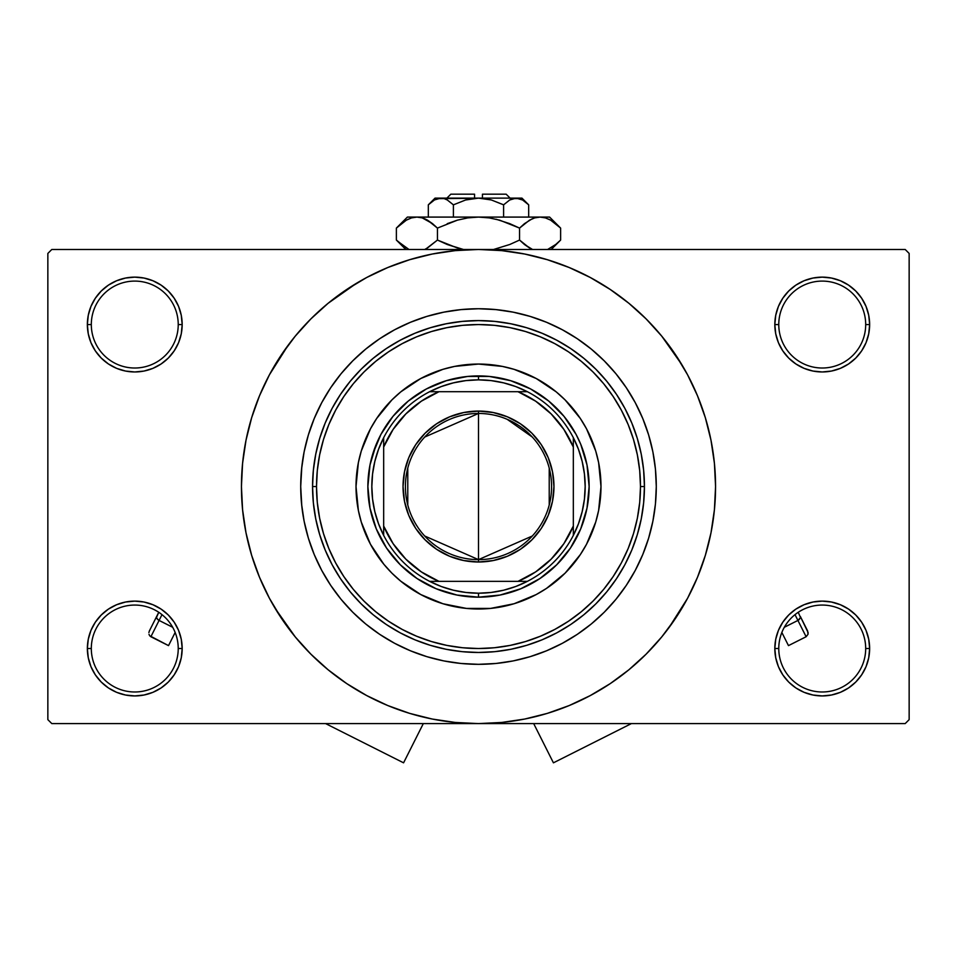 <?xml version="1.0" encoding="UTF-8"?>
<svg xmlns="http://www.w3.org/2000/svg" width="957" height="957" viewBox="0 0 957 957"><rect width="100%" height="100%" fill="white"/><g stroke="black" fill="none" stroke-linecap="round" stroke-linejoin="round"><path stroke-width="1.44" d="M865.69 648.523A43.46 43.46 0 0 0 822.23 605.063A43.46 43.46 0 0 0 778.771 648.523L774.823 648.523A47.407 47.407 0 0 1 822.23 601.116A47.407 47.407 0 0 1 869.638 648.523L865.69 648.523A43.46 43.46 0 0 1 822.23 691.983A43.46 43.46 0 0 1 778.771 648.523A43.46 43.46 0 0 1 822.23 605.063A43.46 43.46 0 0 1 865.69 648.523L869.638 648.523L868.729 639.276L866.037 630.376L861.647 622.182L855.749 615.004L848.572 609.107L840.378 604.728L831.477 602.025L822.23 601.116L812.983 602.025L804.083 604.728L795.889 609.107L788.7 615.004L782.814 622.182L778.424 630.376L775.732 639.276L774.823 648.523L775.732 657.77L778.424 666.67L782.814 674.864L788.7 682.054L795.889 687.951L804.083 692.33L812.983 695.021L822.23 695.93L831.477 695.021L840.378 692.33L848.572 687.951L855.749 682.054L861.647 674.864L866.037 666.67L868.729 657.77L869.638 648.523A47.407 47.407 0 0 1 822.23 695.93A47.407 47.407 0 0 1 774.823 648.523L778.771 648.523A43.46 43.46 0 0 0 822.23 691.983A43.46 43.46 0 0 0 865.69 648.523M178.229 648.523A43.46 43.46 0 0 0 134.77 605.063A43.46 43.46 0 0 0 91.31 648.523L87.362 648.523A47.407 47.407 0 0 1 134.77 601.116A47.407 47.407 0 0 1 182.177 648.523L178.229 648.523A43.46 43.46 0 0 1 134.77 691.983A43.46 43.46 0 0 1 91.31 648.523A43.46 43.46 0 0 1 134.77 605.063A43.46 43.46 0 0 1 178.229 648.523L182.177 648.523L181.268 639.276L178.576 630.376L174.186 622.182L168.3 615.004L161.111 609.107L152.917 604.728L144.017 602.025L134.77 601.116L125.523 602.025L116.622 604.728L108.428 609.107L101.251 615.004L95.353 622.182L90.963 630.376L88.271 639.276L87.362 648.523L88.271 657.77L90.963 666.67L95.353 674.864L101.251 682.054L108.428 687.951L116.622 692.33L125.523 695.021L134.77 695.93L144.017 695.021L152.917 692.33L161.111 687.951L168.3 682.054L174.186 674.864L178.576 666.67L181.268 657.77L182.177 648.523A47.407 47.407 0 0 1 134.77 695.93A47.407 47.407 0 0 1 87.362 648.523L91.31 648.523A43.46 43.46 0 0 0 134.77 691.983A43.46 43.46 0 0 0 178.229 648.523M178.229 324.555A43.46 43.46 0 0 0 134.77 281.095A43.46 43.46 0 0 0 91.31 324.555L87.362 324.555A47.407 47.407 0 0 1 134.77 277.135A47.407 47.407 0 0 1 182.177 324.555L178.229 324.555A43.46 43.46 0 0 1 134.77 368.014A43.46 43.46 0 0 1 91.31 324.555A43.46 43.46 0 0 1 134.77 281.095A43.46 43.46 0 0 1 178.229 324.555L182.177 324.555L181.268 315.296L178.576 306.407L174.186 298.213L168.3 291.024L161.111 285.126L152.917 280.748L144.017 278.044L134.77 277.135L125.523 278.044L116.622 280.748L108.428 285.126L101.251 291.024L95.353 298.213L90.963 306.407L88.271 315.296L87.362 324.555L88.271 333.802L90.963 342.69L95.353 350.884L101.251 358.074L108.428 363.971L116.622 368.349L125.523 371.053L134.77 371.962L144.017 371.053L152.917 368.349L161.111 363.971L168.3 358.074L174.186 350.884L178.576 342.69L181.268 333.802L182.177 324.555A47.407 47.407 0 0 1 134.77 371.962A47.407 47.407 0 0 1 87.362 324.555L91.31 324.555A43.46 43.46 0 0 0 134.77 368.014A43.46 43.46 0 0 0 178.229 324.555M865.69 324.555A43.46 43.46 0 0 0 822.23 281.095A43.46 43.46 0 0 0 778.771 324.555L774.823 324.555A47.407 47.407 0 0 1 822.23 277.135A47.407 47.407 0 0 1 869.638 324.555L865.69 324.555A43.46 43.46 0 0 1 822.23 368.014A43.46 43.46 0 0 1 778.771 324.555A43.46 43.46 0 0 1 822.23 281.095A43.46 43.46 0 0 1 865.69 324.555L869.638 324.555L868.729 315.296L866.037 306.407L861.647 298.213L855.749 291.024L848.572 285.126L840.378 280.748L831.477 278.044L822.23 277.135L812.983 278.044L804.083 280.748L795.889 285.126L788.7 291.024L782.814 298.213L778.424 306.407L775.732 315.296L774.823 324.555L775.732 333.802L778.424 342.69L782.814 350.884L788.7 358.074L795.889 363.971L804.083 368.349L812.983 371.053L822.23 371.962L831.477 371.053L840.378 368.349L848.572 363.971L855.749 358.074L861.647 350.884L866.037 342.69L868.729 333.802L869.638 324.555A47.407 47.407 0 0 1 822.23 371.962A47.407 47.407 0 0 1 774.823 324.555L778.771 324.555A43.46 43.46 0 0 0 822.23 368.014A43.46 43.46 0 0 0 865.69 324.555M301.814 466.789L300.713 486.539A177.787 177.787 0 0 1 478.5 308.74A177.787 177.787 0 0 1 656.287 486.539L655.437 503.968L652.877 521.218L648.631 538.145L642.757 554.57L635.292 570.348L626.333 585.313L615.937 599.321L604.214 612.253L591.294 623.976L577.274 634.359L562.309 643.331L546.543 650.796L530.106 656.669L513.191 660.916L495.929 663.476L478.5 664.325L461.071 663.476L443.809 660.916L426.894 656.669L410.457 650.796L394.691 643.331L379.726 634.359L365.706 623.976L352.786 612.253L341.063 599.321L330.667 585.313L321.708 570.348L314.243 554.57L308.369 538.145L304.123 521.218L301.563 503.968L300.713 486.539L301.563 469.109L304.123 451.848L308.369 434.933L314.243 418.496L321.708 402.73L330.667 387.764L341.063 373.744L352.786 360.825L365.706 349.102L379.726 338.706L394.691 329.734L410.457 322.282L426.894 316.396L443.809 312.161L461.071 309.601L478.5 308.74L495.929 309.601L513.191 312.161L530.106 316.396L546.543 322.282L562.309 329.734L577.274 338.706L591.294 349.102L604.214 360.825L615.937 373.744L626.333 387.764L635.292 402.73L642.757 418.496L648.631 434.933L652.877 451.848L655.437 469.109L656.287 486.539A177.787 177.787 0 0 1 478.5 664.325A177.787 177.787 0 0 1 300.713 486.539A177.787 177.787 0 0 1 478.5 308.74A177.787 177.787 0 0 1 656.287 486.539A177.787 177.787 0 0 1 478.5 664.325A177.787 177.787 0 0 1 300.713 486.539L301.814 506.289M668.907 627.756L687.569 598.281L697.509 577.25L705.345 555.347L711.003 532.786L714.412 509.77L715.561 486.539A237.061 237.061 0 0 1 478.5 723.588A237.061 237.061 0 0 1 241.439 486.539A237.061 237.061 0 0 1 478.5 249.478A237.061 237.061 0 0 1 715.561 486.539L714.412 463.308L711.003 440.292L705.345 417.719L697.509 395.815L687.569 374.785L675.606 354.832L661.742 336.146L646.119 318.908L628.881 303.285L610.195 289.433L597.024 281.238M656.287 486.599L655.437 469.109L652.877 451.848L648.631 434.933L642.757 418.496L635.292 402.73L626.333 387.764L615.937 373.744L604.214 360.825L591.294 349.102L577.274 338.706L562.309 329.734L546.543 322.282L530.106 316.396L513.191 312.161L495.929 309.601L478.512 308.74L461.071 309.601L443.809 312.161L426.894 316.396L410.457 322.282L394.691 329.734L379.726 338.706L365.706 349.102L352.786 360.825L341.063 373.744L330.667 387.764L321.708 402.73L314.243 418.496L308.369 434.933L304.123 451.848L301.563 469.109M275.173 608.413L295.258 636.919L310.881 654.157L328.119 669.78L346.805 683.645L366.758 695.595L387.788 705.548L409.692 713.384L432.253 719.042L455.269 722.451L478.5 723.588L905.202 723.588L909.15 719.64L909.15 253.438L909.15 719.64L905.202 723.588L51.798 723.588L47.85 719.64L47.85 253.438L51.798 249.478L478.5 249.478L51.798 249.478L47.85 253.438L47.85 719.64L51.798 723.588L478.5 723.588L501.731 722.451L524.747 719.042L547.308 713.384L569.212 705.548L590.242 695.595L610.195 683.645L628.881 669.78L646.119 654.157L661.742 636.919L675.606 618.234L683.8 605.063M905.202 249.478L478.5 249.478L905.202 249.478L909.15 253.438L905.202 249.478M600.374 689.865L610.195 683.645M681.827 364.665L661.742 336.146M356.626 283.212L328.119 303.285L310.881 318.908L295.258 336.146L281.394 354.832L273.2 368.014M288.093 345.321L269.431 374.785L259.491 395.815L251.655 417.719L245.997 440.292L242.588 463.308L241.439 486.539L242.588 509.77L245.997 532.786L251.655 555.347L259.491 577.25L269.431 598.281L281.394 618.234L295.258 636.919M346.805 683.645L359.976 691.827M788.7 291.024L782.814 298.213M778.424 342.69L779.68 345.453M178.576 306.407L174.186 298.213M144.017 278.044L134.77 277.135M152.917 368.349L155.178 367.344M168.3 358.074L174.186 350.884M178.576 630.376L177.32 627.625M168.3 682.054L174.186 674.864M804.083 604.728L801.822 605.733M788.7 615.004L782.814 622.182M778.424 666.67L782.814 674.864M812.983 695.021L822.23 695.93M610.195 289.433L590.242 277.47L569.212 267.529L547.308 259.694L524.747 254.036L501.731 250.626L478.5 249.478L455.269 250.626L432.253 254.036L409.692 259.694L387.788 267.529L366.758 277.47L346.805 289.433M306.551 531.745L307.4 534.867M586.521 544.258A122.484 122.484 0 0 0 600.984 486.539A122.484 122.484 0 0 1 478.5 609.011A122.484 122.484 0 0 1 356.016 486.539A122.484 122.484 0 0 0 370.479 544.258M420.781 594.56A122.484 122.484 0 0 0 536.219 594.56L514.053 603.747L490.51 608.425L466.49 608.425L442.947 603.747L420.769 594.548L400.804 581.21L391.892 573.147L383.829 564.235L370.479 544.27A122.484 122.484 0 0 0 383.745 564.152M383.901 564.331A122.484 122.484 0 0 0 400.708 581.138M400.887 581.294A122.484 122.484 0 0 0 420.745 594.536M536.255 594.536A122.484 122.484 0 0 0 556.113 581.294M556.292 581.138A122.484 122.484 0 0 0 573.099 564.331M573.255 564.152A122.484 122.484 0 0 0 586.509 544.294L580.337 554.582L565.108 573.147L546.543 588.376L536.231 594.548M312.556 486.539L316.516 486.539A161.984 161.984 0 0 1 478.5 324.555A161.984 161.984 0 0 1 640.484 486.539L644.444 486.539A165.944 165.944 0 0 0 478.5 320.595A165.944 165.944 0 0 0 312.556 486.539A165.944 165.944 0 0 1 478.5 320.595A165.944 165.944 0 0 1 644.444 486.539L643.642 502.808L641.25 518.909L637.29 534.712L631.811 550.036L624.849 564.762L616.475 578.722L606.774 591.809L595.84 603.879L583.77 614.813L570.695 624.514L556.723 632.876L541.997 639.85L526.673 645.329L510.871 649.289L494.769 651.681L478.5 652.471L462.231 651.681L446.129 649.289L430.327 645.329L415.003 639.85L400.277 632.876L386.305 624.514L373.23 614.813L361.16 603.879L350.226 591.809L340.525 578.722L332.151 564.762L325.189 550.036L319.71 534.712L315.75 518.909L313.358 502.808L312.556 486.539L313.358 470.27L315.75 454.168L319.71 438.366L325.189 423.03L332.151 408.316L340.525 394.344L350.226 381.269L361.16 369.199L373.23 358.265L386.305 348.563L400.277 340.19L415.003 333.227L430.327 327.749L446.129 323.789L462.231 321.396L478.5 320.595L494.769 321.396L510.871 323.789L526.673 327.749L541.997 333.227L556.723 340.19L570.695 348.563L583.77 358.265L595.84 369.199L606.774 381.269L616.475 394.344L624.849 408.316L631.811 423.03L637.29 438.366L641.25 454.168L643.642 470.27L644.444 486.539A165.944 165.944 0 0 1 478.5 652.471A165.944 165.944 0 0 1 312.556 486.539A165.944 165.944 0 0 0 478.5 652.471A165.944 165.944 0 0 0 644.444 486.539L640.484 486.539L639.707 470.665L637.374 454.934L633.51 439.514L628.163 424.549L621.356 410.182L613.186 396.545L603.723 383.769L593.041 371.998L581.258 361.315L568.494 351.853L554.857 343.683L540.49 336.876L525.525 331.529L510.105 327.665L494.374 325.332L478.5 324.555L462.626 325.332L446.895 327.665L431.475 331.529L416.51 336.876L402.143 343.683L388.506 351.853L375.742 361.315L363.959 371.998L353.277 383.769L343.814 396.545L335.644 410.182L328.837 424.549L323.49 439.514L319.626 454.934L317.293 470.665L316.516 486.539L317.293 502.413L319.626 518.144L323.49 533.563L328.837 548.528L335.644 562.895L343.814 576.533L353.277 589.297L363.959 601.08L375.742 611.75L388.506 621.225L402.143 629.395L416.51 636.19L431.475 641.549L446.895 645.413L462.626 647.745L478.5 648.523L494.374 647.745L510.105 645.413L525.525 641.549L540.49 636.19L554.857 629.395L568.494 621.225L581.258 611.75L593.041 601.08L603.723 589.297L613.186 576.533L621.356 562.895L628.163 548.528L633.51 533.563L637.374 518.144L639.707 502.413L640.484 486.539A161.984 161.984 0 0 1 478.5 648.523A161.984 161.984 0 0 1 316.516 486.539L312.556 486.539M301.563 503.968L304.123 521.218L308.369 538.145L314.243 554.57L321.708 570.348L330.667 585.313L341.063 599.321L352.786 612.253L365.706 623.976L379.726 634.359L394.691 643.331L410.457 650.796L426.894 656.669L443.809 660.916L461.071 663.476L478.5 664.325L495.929 663.476L513.191 660.916L530.106 656.669L546.543 650.796L562.309 643.331L577.274 634.359L591.294 623.976L604.214 612.253L615.937 599.321L626.333 585.313L635.292 570.348L642.757 554.57L648.631 538.145L652.877 521.218L655.437 503.968L656.287 486.539M372.632 454.419L380.934 434.394L392.98 416.355L408.316 401.019L426.355 388.973L446.393 380.671L467.662 376.448L489.338 376.448L510.607 380.671L530.645 388.973L548.684 401.019L564.02 416.355L576.066 434.394L580.708 444.204L587 464.958L589.129 486.539L587 508.119L580.708 528.874L570.48 548.002L556.723 564.762L539.963 578.518L520.835 588.746L500.08 595.039L478.5 597.168L456.92 595.039L436.165 588.746L417.037 578.518L400.277 564.762L386.52 548.002L376.292 528.874L370 508.119L367.871 486.539L370 464.958L376.292 444.204M370.479 544.27L361.291 522.091L358.373 510.428L356.016 486.539L358.373 462.638L361.291 450.986L370.479 428.796L376.663 418.496L391.892 399.93L400.804 391.856L420.769 378.517L442.947 369.33L454.611 366.411L478.5 364.055L502.389 366.411L514.053 369.33L536.231 378.517L556.196 391.856L565.108 399.93L580.337 418.496L586.521 428.796L595.709 450.986L598.627 462.638L600.984 486.539L598.627 510.428L595.709 522.091L586.521 544.27M565.108 399.93L556.196 391.856M525.369 373.386L514.053 369.33M391.892 399.93L383.829 408.842M365.347 439.67L361.291 450.986M391.892 573.147L400.804 581.21M431.631 599.692L442.947 603.747M565.108 573.147L573.171 564.235M591.653 533.408L595.709 522.091M584.368 518.646L580.708 528.874M446.393 592.395L436.165 588.746M510.607 380.671L520.835 384.331M383.745 408.926A122.484 122.484 0 0 0 356.016 486.539A122.484 122.484 0 0 1 478.5 364.055A122.484 122.484 0 0 1 600.984 486.539A122.484 122.484 0 0 0 573.255 408.926M573.099 408.747A122.484 122.484 0 0 0 556.292 391.939M556.113 391.784A122.484 122.484 0 0 0 536.255 378.529M536.219 378.505A122.484 122.484 0 0 0 420.781 378.505M420.745 378.529A122.484 122.484 0 0 0 400.887 391.784M400.708 391.939A122.484 122.484 0 0 0 383.901 408.747M532.307 536.004L478.5 559.63A73.091 73.091 0 0 0 551.591 486.539A73.091 73.091 0 0 0 478.5 413.448L478.5 411.079A75.459 75.459 0 0 1 553.959 486.539A75.459 75.459 0 0 1 478.5 561.998L478.5 413.448A73.091 73.091 0 0 1 551.591 486.539A73.091 73.091 0 0 1 478.5 559.63L424.693 536.004M507.162 419.298L532.307 437.062M549.222 468.081L549.222 504.997M383.673 535.406A106.67 106.67 0 0 1 383.673 437.672L378.553 449.264L374.833 461.394L372.584 473.871L371.83 486.539L372.584 499.195L374.833 511.684L378.553 523.802L383.673 535.406A106.67 106.67 0 0 0 429.633 581.354L441.225 586.485L453.355 590.206L465.844 592.455L478.5 593.208A106.67 106.67 0 0 1 429.633 581.354L527.367 581.354A106.67 106.67 0 0 1 478.5 593.208L491.156 592.455L503.645 590.206L515.775 586.485L527.367 581.354A106.67 106.67 0 0 0 573.327 535.406L578.447 523.802L582.167 511.684L584.416 499.195L585.17 486.539L584.416 473.871L582.167 461.394L578.447 449.264L573.327 437.672A106.67 106.67 0 0 1 573.327 535.406L573.327 437.672A106.67 106.67 0 0 0 527.367 391.712L515.775 386.58L503.645 382.872L491.156 380.611L478.5 379.857L478.5 375.91A110.629 110.629 0 0 0 367.871 486.539A110.629 110.629 0 0 0 478.5 597.168L478.5 593.208L478.5 597.168A110.629 110.629 0 0 1 367.871 486.539A110.629 110.629 0 0 1 478.5 375.91A110.629 110.629 0 0 1 589.129 486.539A110.629 110.629 0 0 1 478.5 597.168A110.629 110.629 0 0 0 589.129 486.539A110.629 110.629 0 0 0 478.5 375.91L478.5 379.857L465.844 380.611L453.355 382.872L441.225 386.58L429.633 391.712A106.67 106.67 0 0 1 527.367 391.712L429.633 391.712A106.67 106.67 0 0 0 383.673 437.672L383.673 535.406A106.67 106.67 0 0 0 429.633 581.354L518.012 581.354L535.657 571.891L551.136 559.175L563.852 543.696L573.327 526.051L573.327 447.027L563.852 429.382L551.136 413.903L535.657 401.186L518.012 391.712L438.988 391.712L421.343 401.186L405.864 413.903L393.148 429.382L383.673 447.027L383.673 526.051L393.148 543.696L405.864 559.175L421.343 571.891L438.988 581.354A102.722 102.722 0 0 1 383.673 526.051L383.673 535.406M478.5 411.079L493.226 412.527L507.377 416.821L520.429 423.795L531.865 433.174L541.243 444.61L548.217 457.661L552.512 471.813L553.959 486.539L552.512 501.265L548.217 515.416L541.243 528.467L531.865 539.892L520.429 549.282L507.377 556.256L493.226 560.551L478.5 561.998L463.774 560.551L449.623 556.256L436.571 549.282L425.135 539.892L415.757 528.467L408.783 515.416L404.488 501.265L403.041 486.539L404.488 471.813L408.783 457.661L415.757 444.61L425.135 433.174L436.571 423.795L449.623 416.821L463.774 412.527L478.5 411.079L478.5 559.63A73.091 73.091 0 0 1 405.409 486.539A73.091 73.091 0 0 1 478.5 413.448A73.091 73.091 0 0 0 405.409 486.539A73.091 73.091 0 0 0 478.5 559.63L478.5 561.998A75.459 75.459 0 0 1 403.041 486.539A75.459 75.459 0 0 1 478.5 411.079M527.367 391.712A106.67 106.67 0 0 1 573.327 437.672L573.327 447.027A102.722 102.722 0 0 0 518.012 391.712L527.367 391.712M573.327 535.406A106.67 106.67 0 0 1 527.367 581.354L518.012 581.354A102.722 102.722 0 0 0 573.327 526.051L573.327 535.406M383.673 437.672A106.67 106.67 0 0 1 429.633 391.712L438.988 391.712A102.722 102.722 0 0 0 383.673 447.027L383.673 437.672M407.778 504.997L407.778 468.081M424.693 437.062L478.5 413.448M403.579 762.825L423.317 723.588L403.579 762.825L325.595 723.588M159.077 620.435L156.888 618.581L159.077 620.435L150.883 636.74L149.687 635.747L168.528 645.616L150.883 636.74L159.077 620.435L172.691 627.278L159.077 620.435L161.996 614.645L159.077 620.435L157.809 619.598L156.458 617.54L158.754 612.289L149.4 630.89L156.577 616.619M175.155 632.457L168.528 645.616L175.155 632.457M148.885 632.577L149.4 630.89L148.885 632.577M149.687 635.747L148.981 634.288L149.687 635.747M156.888 618.581L156.458 617.54L156.888 618.581M533.683 723.588L553.421 762.825L533.683 723.588M788.472 645.616L781.845 632.457L788.472 645.616L806.117 636.74L788.472 645.616M784.309 627.278L797.923 620.435L806.117 636.74L808.019 634.288L807.6 630.89L800.423 616.619L808.115 632.577L808.019 634.288L806.117 636.74L797.923 620.435L784.309 627.278M797.923 620.435L795.004 614.645L797.923 620.435L799.191 619.598L800.542 617.54L798.246 612.289L800.542 617.54L797.923 620.435L800.542 617.54L799.191 619.598M800.423 616.619L800.542 617.54M450.843 194.175L474.552 194.175L450.843 194.175L446.895 198.123M474.552 198.123L474.552 194.175L474.552 198.123M429.621 203.59L428.317 204.846L428.317 217.083L428.317 204.846L434.382 200.013L437.564 198.613L444.108 198.601L447.302 199.989L453.403 204.846L465.592 199.989L453.403 204.846L465.592 199.989L471.945 198.613L465.58 200.001L478.5 198.123L485.055 198.613L491.42 200.001L503.597 204.846L503.597 217.083L503.597 204.846L509.65 200.013L516.134 198.123L522.582 199.989L528.683 204.846L528.683 217.083L528.683 204.846L522.618 200.013L528.683 204.846L522.582 199.989L519.364 198.601M510.356 199.63L516.134 198.123L521.96 198.123L512.868 198.613M485.043 198.613L482.448 198.302M434.586 199.893L440.866 198.123L444.108 198.601L447.302 199.989L453.403 204.846L447.314 200.001L453.403 204.846L453.403 217.083L453.403 204.846L447.35 200.013M444.156 198.613L445.902 199.271M397.37 227.108L396.377 228.089L396.377 240.063L396.377 228.089L406.306 220.182L411.522 217.897L416.917 217.083L407.383 217.083L549.617 217.083L540.083 217.083L545.406 217.873L550.634 220.146L560.623 228.089L560.623 240.063L555.73 244.49L547.631 249.478L555.826 244.418M531.781 249.155L524.46 244.502L519.555 240.063L519.555 228.089L529.484 220.182L534.688 217.897L540.083 217.083L534.736 217.885M559.63 241.032L560.623 240.063L560.623 228.089L559.63 227.108M545.478 217.897L540.083 217.083L534.772 217.873L540.083 217.083L478.5 217.083L489.194 217.885L499.638 220.158L489.23 217.885L478.5 217.083L467.806 217.885L457.362 220.158L467.77 217.885L478.5 217.083L416.917 217.083L422.228 217.873L432.54 223.651L427.492 220.158L437.445 228.089L437.445 240.063L437.445 228.089L432.552 223.663L437.445 228.089L457.386 220.158L447.23 223.663L457.386 220.158L467.806 217.885L457.362 220.158L467.77 217.885L478.5 217.083L489.23 217.885L478.5 217.083L489.23 217.885L499.638 220.158L519.555 228.089L509.782 223.663L519.555 228.089L529.484 220.182L534.688 217.897L540.083 217.083L545.406 217.873L550.634 220.146L560.623 228.089L549.617 217.083M532.068 218.866L524.448 223.663L519.555 228.089L519.555 240.063L529.508 247.983L524.46 244.502L532.547 249.478M493.573 249.478L509.782 244.49L493.573 249.478L509.782 244.49L493.573 249.478L509.77 244.49L519.555 240.063L524.448 244.49L519.555 240.063L509.782 244.49L519.555 240.063L524.448 244.49L531.673 249.095M463.427 249.478L447.23 244.49L437.445 240.063L447.218 244.49L437.445 240.063L426.379 248.593M422.312 217.897L425.219 218.997M407.383 217.083L396.377 228.089L406.306 220.182L411.522 217.897L416.917 217.083L411.594 217.873L416.917 217.083L422.228 217.873L427.516 220.182L425.327 219.045M408.412 249.059L397.442 241.104M437.445 228.089L457.362 220.158L437.445 228.089L427.516 220.182L437.445 228.089M406.366 220.146L408.412 219.093L406.366 220.146M417.204 217.083L422.264 217.885M499.638 220.158L519.555 228.089L509.782 223.663L496.025 219.213M559.163 226.677L555.885 223.794M457.362 247.983L437.445 240.063L427.516 247.971L437.445 240.063L447.218 244.49L460.975 248.94M406.151 247.875L396.377 240.063L405.804 249.478M397.813 241.451L400.481 243.844M425.327 249.095L427.456 248.007L425.327 249.095M555.718 244.502L560.623 240.063L551.196 249.478L555.957 244.298M474.552 198.302L437.552 198.625M491.252 199.953L478.5 198.123L516.134 198.123L435.04 198.123L428.317 204.846L434.382 200.013L429.179 203.997M465.592 200.001L453.403 204.846M471.945 198.613L469.839 198.972L471.945 198.613M509.698 199.989L503.597 204.846L509.65 200.013M503.621 204.81L491.42 200.001M516.134 198.123L512.892 198.601L519.388 198.601L516.134 198.123M482.448 194.175L506.157 194.175L482.448 194.175L482.448 198.123L482.448 194.175M511.194 199.235L512.844 198.613M531.996 218.902L534.688 217.897M416.905 217.083L411.594 217.873M548.588 219.093L550.801 220.242M478.5 217.083L479.098 217.083M440.866 198.123L444.132 198.613M446.01 199.319L447.302 199.989M521.386 199.367L522.582 199.989M485.055 198.613L487.161 198.972M553.421 762.825L631.405 723.588M521.96 198.123L528.683 204.846M506.157 194.175L510.105 198.123"/></g></svg>

